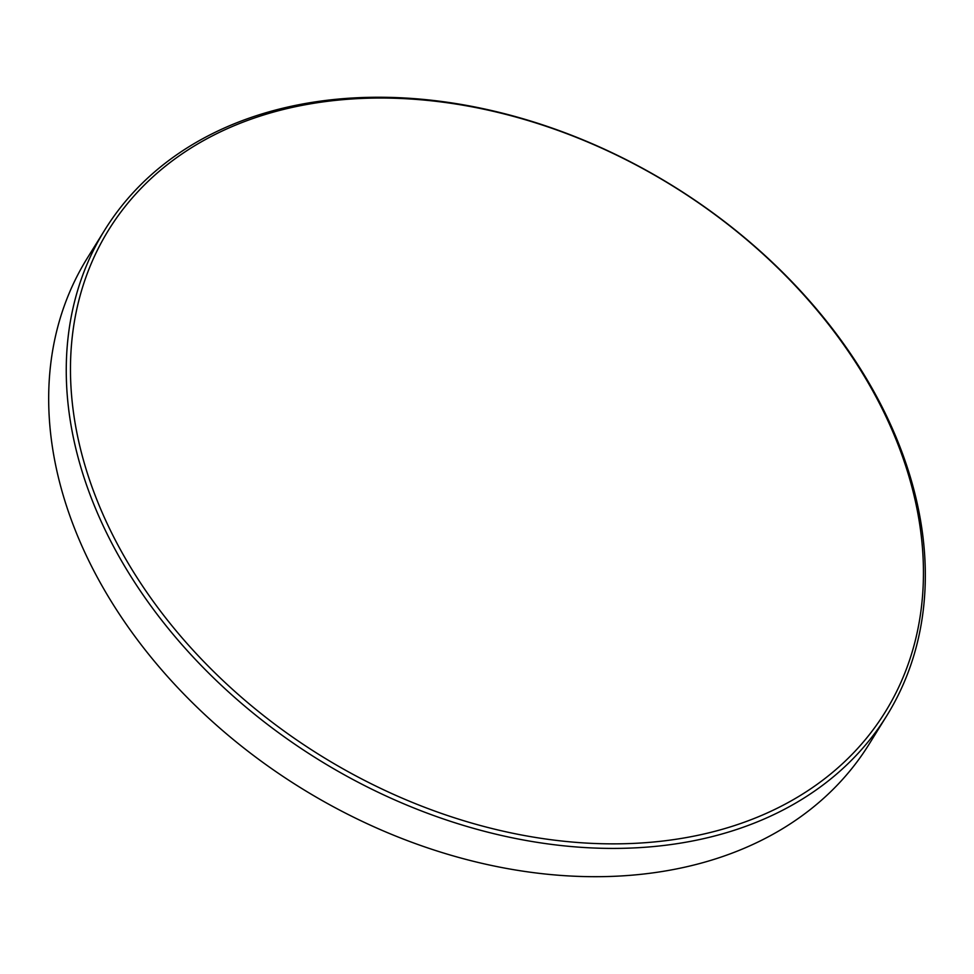 <?xml version="1.0" encoding="UTF-8"?>
<svg xmlns="http://www.w3.org/2000/svg" width="974" height="974" viewBox="0 0 974 974"><rect width="100%" height="100%" fill="white"/><g stroke="black" fill="none" stroke-linecap="round" stroke-linejoin="round"><path stroke-width="1.46" d="M879.571 403.662A457.037 334.8 31.9 0 0 308.466 104.181A457.037 334.8 31.9 0 0 114.348 538.245A457.037 334.8 31.9 0 0 685.452 837.725A457.037 334.8 31.9 0 0 879.571 403.662M110.452 540.607A460.288 337.187 -148.1 0 1 104.815 229.913A460.288 337.187 -148.1 0 1 489.216 110.001A460.288 337.187 -148.1 0 1 881.129 405.062A460.288 337.187 -148.1 0 1 886.754 715.756A460.288 337.187 -148.1 0 1 502.365 835.668A460.288 337.187 -148.1 0 1 110.452 540.607M104.815 229.913L87.246 258.207A460.288 337.187 31.9 0 0 92.871 568.889A460.288 337.187 31.9 0 0 668.054 870.513A460.288 337.187 31.9 0 0 869.185 744.051L886.754 715.756"/></g></svg>
